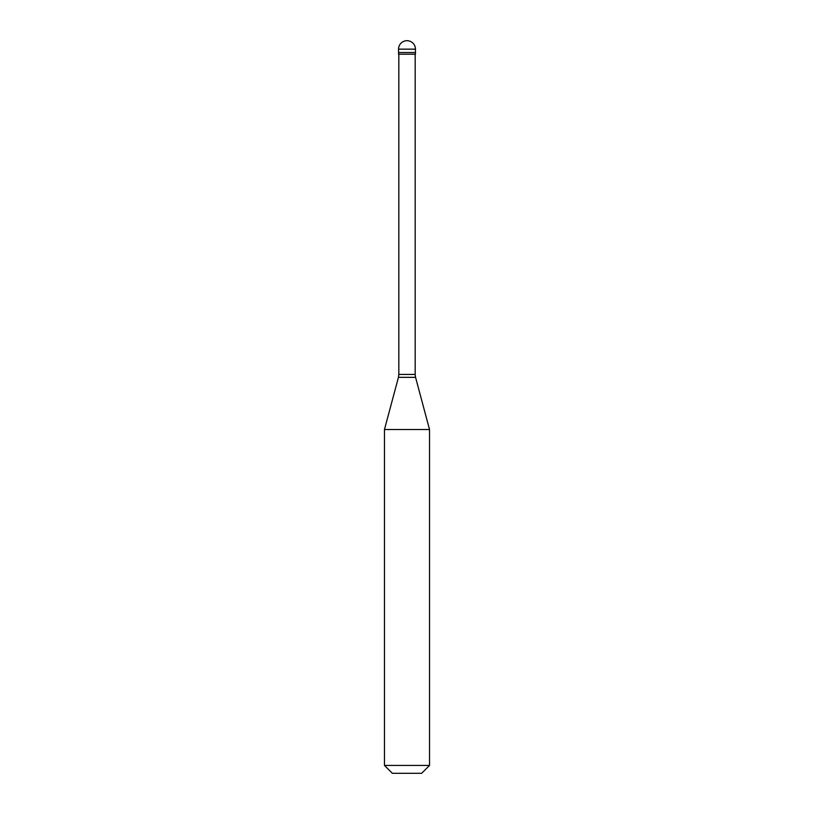<?xml version="1.0" encoding="UTF-8"?>
<svg xmlns="http://www.w3.org/2000/svg" width="814" height="814" viewBox="0 0 814 814"><rect width="100%" height="100%" fill="white"/><g stroke="black" fill="none" stroke-linecap="round" stroke-linejoin="round"><path stroke-width="1.22" d="M415.455 49.155L415.455 52.534L398.545 52.534L415.455 52.534L415.455 54.223L398.545 54.223L398.545 49.155L415.455 49.155A8.455 8.455 0 0 0 407 40.7A8.455 8.455 0 0 0 398.545 49.155M429.538 429.538L384.462 429.538L384.462 765.414L429.538 765.414L429.538 429.538L415.557 377.34L398.443 377.34L384.462 429.538M429.538 765.414L421.652 773.3L392.348 773.3L384.462 765.414M415.171 54.223L415.171 374.43L398.829 374.43L398.443 377.34M415.171 374.43L415.557 377.34M398.829 54.223L398.829 374.43"/></g></svg>
